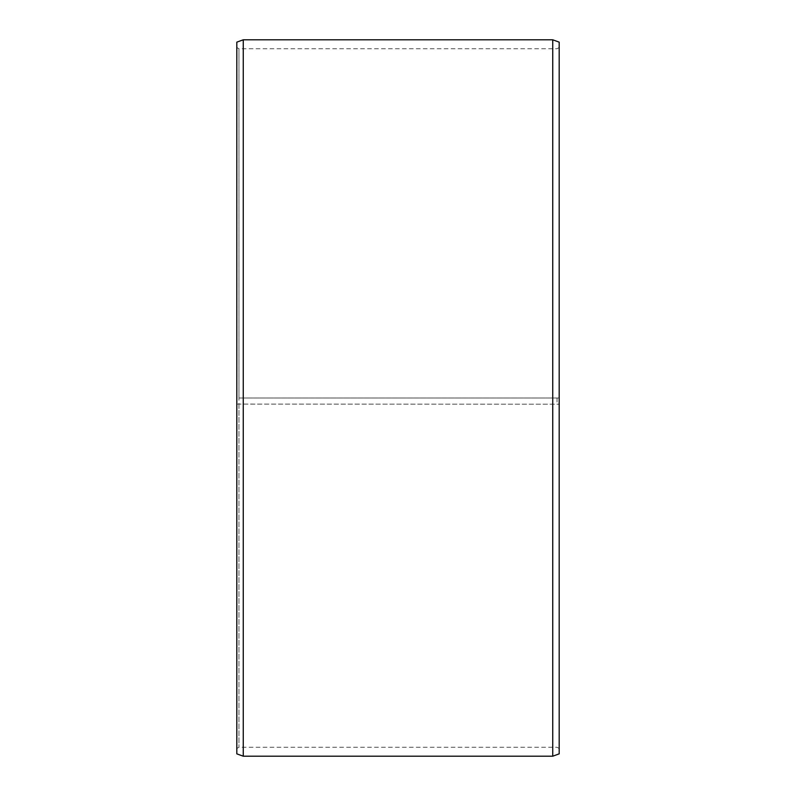 <?xml version="1.0" encoding="UTF-8"?>
<svg xmlns="http://www.w3.org/2000/svg" width="796" height="796" viewBox="0 0 796 796"><rect width="100%" height="100%" fill="white"/><g stroke="black" fill="none" stroke-linecap="round" stroke-linejoin="round"><path stroke-width="0.6" stroke-dasharray="3.98 2.98" d="M238.959 398L559.19 398L238.959 398L238.959 48.755L238.959 747.245L238.959 404.099L236.81 404.119L559.19 404.209L238.959 404.099M557.041 398L557.041 404.099M559.19 42.148L559.19 404.119M552.742 398L552.742 39.8M243.258 398L243.258 39.8M559.19 748.489L557.041 747.245L238.959 747.245L236.81 748.489L236.81 42.148M236.81 748.489L236.81 404.119M236.81 753.852L236.81 404.209M243.258 756.2L243.258 404.249M552.742 756.2L552.742 404.249M559.19 753.852L559.19 404.209M559.19 47.511L557.041 48.755L238.959 48.755L236.81 47.511"/><path stroke-width="1.19" d="M559.19 42.148L559.19 753.852L552.742 756.2L552.742 39.8L559.19 42.148M243.258 756.2L236.81 753.852L236.81 42.148L243.258 39.8L243.258 756.2L552.742 756.2M243.258 39.8L552.742 39.8"/></g></svg>
